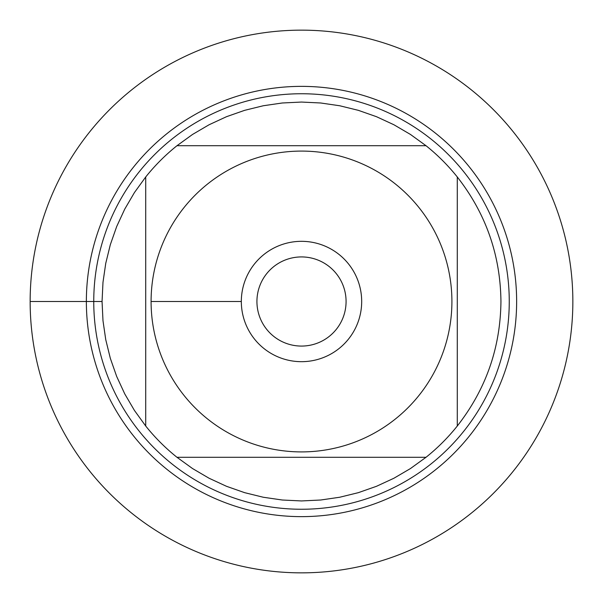 <?xml version="1.0" encoding="UTF-8"?>
<svg xmlns="http://www.w3.org/2000/svg" width="603" height="603" viewBox="0 0 603 603"><rect width="100%" height="100%" fill="white"/><g stroke="black" fill="none" stroke-linecap="round" stroke-linejoin="round"><path stroke-width="0.9" d="M256.931 301.5A44.569 44.569 0 0 1 323.788 262.9A44.569 44.569 0 0 1 323.788 340.1A44.569 44.569 0 0 1 256.931 301.5M184.013 207.583A150.411 150.411 0 0 0 251.737 443.439A150.411 150.411 0 0 0 451.911 301.5A150.411 150.411 0 0 0 184.013 207.583M145.722 176.965L145.722 426.035A199.442 199.442 0 0 0 176.965 457.278L426.035 457.278A199.442 199.442 0 0 0 457.278 426.035L457.278 176.965A199.442 199.442 0 0 0 426.035 145.722L176.965 145.722A199.442 199.442 0 0 0 145.722 176.965L134.461 192.523L124.753 209.098L116.688 226.532L110.334 244.652L105.751 263.307L102.985 282.317L102.058 301.5L102.985 320.683L105.751 339.693L110.334 358.348L116.688 376.468L124.753 393.902L134.461 410.477L145.722 426.035M457.278 426.035C485.882 389.448 500.437 347.939 500.942 301.5C500.437 255.061 485.882 213.552 457.278 176.965M176.965 457.278L192.523 468.539L209.098 478.247L226.532 486.312L244.652 492.666L263.307 497.249L282.317 500.015L301.5 500.942L320.683 500.015L339.693 497.249L358.348 492.666L376.468 486.312L393.902 478.247L410.477 468.539L426.035 457.278M426.035 145.722L410.477 134.461L393.902 124.753L376.468 116.688L358.348 110.334L339.693 105.751L320.683 102.985L301.5 102.058L282.317 102.985L263.307 105.751L244.652 110.334L226.532 116.688L209.098 124.753L192.523 134.461L176.965 145.722M86.365 301.5A215.135 215.135 0 0 1 301.5 86.365A215.135 215.135 0 0 1 516.635 301.5A215.135 215.135 0 0 1 301.5 516.635A215.135 215.135 0 0 1 86.365 301.5A215.135 215.135 0 0 0 301.5 516.635A215.135 215.135 0 0 0 516.635 301.5A215.135 215.135 0 0 0 301.5 86.365A215.135 215.135 0 0 0 86.365 301.5L30.15 301.5A271.35 271.35 0 0 0 301.5 572.85A271.35 271.35 0 0 0 572.85 301.5A271.35 271.35 0 0 0 301.5 30.15A271.35 271.35 0 0 0 30.15 301.5L102.058 301.5M93.751 301.5A207.749 207.749 0 0 1 405.374 121.58A207.749 207.749 0 0 1 405.374 481.42A207.749 207.749 0 0 1 93.751 301.5M241.328 301.5A60.172 60.172 0 0 1 331.59 249.386A60.172 60.172 0 0 1 331.59 353.614A60.172 60.172 0 0 1 241.328 301.5L151.089 301.5"/></g></svg>
